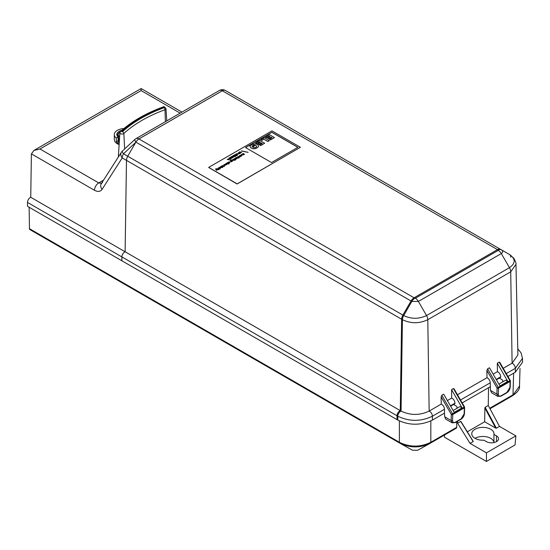 <?xml version="1.0" encoding="UTF-8"?>
<svg xmlns="http://www.w3.org/2000/svg" width="550" height="550" viewBox="0 0 550 550"><rect width="100%" height="100%" fill="white"/><g stroke="black" fill="none" stroke-linecap="round" stroke-linejoin="round"><path stroke-width="0.82" d="M510.723 257.173A6.064 3.499 120 0 0 509.465 254.485L513.803 258.246C515.604 261.573 516.333 263.615 515.976 264.371L510.723 271.817L427.79 319.694A6.064 3.499 -120 0 0 426.539 315.556L509.465 267.678C515.735 263.278 515.735 258.878 509.465 254.485L500.527 249.322A6.064 3.499 120 0 0 497.496 249.624L414.074 297.784A6.064 3.499 120 0 0 411.043 300.988L402.889 315.102A6.064 3.499 120 0 0 401.638 319.241L400.263 410.623A4.042 2.337 120 0 0 397.018 415.766L397.018 419.643L397.808 420.104C409.337 425.576 420.874 425.576 432.403 420.104L444.489 413.126L444.489 409.248A4.042 2.337 60 0 0 441.244 404.099L429.158 411.077L427.79 319.694C419.32 323.709 410.864 323.709 402.421 319.694A6.064 3.499 -60 0 1 403.679 315.556C411.283 319.172 418.901 319.172 426.539 315.556L418.385 301.441L411.826 301.441L135.891 142.134A6.043 3.493 -60 0 1 138.916 138.944L222.337 90.777A6.043 3.493 -60 0 1 225.363 90.482L500.266 249.198L225.363 90.482M414.074 297.784L414.858 298.238A6.064 3.499 120 0 0 411.826 301.441L403.679 315.556L127.744 156.248A6.064 3.499 120 0 0 126.479 160.38L125.111 251.762A4.042 2.337 120 0 0 121.866 256.905L121.866 260.782L27.5 206.305L27.5 202.428A4.042 2.337 -60 0 1 30.745 197.278L125.111 251.762L126.493 160.373A6.043 3.493 -60 0 1 127.744 156.248L135.905 142.093A6.064 3.499 -60 0 1 138.916 138.923L222.337 90.764A6.064 3.499 -60 0 1 225.335 90.441A6.064 3.499 -60 0 1 225.349 90.454L233.523 95.164A6.064 3.499 120 0 1 233.757 95.329M498.279 250.078A6.064 3.499 120 0 1 501.318 249.776L501.318 249.776C503.112 251.041 503.112 252.299 501.318 253.564A6.064 3.499 -120 0 0 498.279 250.36L497.496 249.624M135.761 142.34L123.468 153.78A6.064 3.499 120 0 0 122.21 157.919L102.101 189.337A6.064 4.682 32.6 0 1 101.276 183.679L101.812 183.198M441.134 396.866L441.829 395.251L452.547 413.806L451.323 414.514L441.134 396.866L441.244 404.099M441.829 395.251L443.692 394.178L454.197 412.376L462.062 407.832L459.931 406.601L453.131 410.527M447.377 400.558L451.681 398.076A4.042 2.337 60 0 1 454.926 403.219L454.926 403.714L450.629 406.196M455.4 422.18A1.011 0.584 60 0 1 455.187 422.613L452.134 422.833L451.144 420.516L451.323 414.514A1.011 0.605 -178.2 0 0 452.753 414.542L452.567 420.544C452.684 422.455 453.626 423.005 455.4 422.18L461.12 418.873L464.152 413.861L464.337 407.853L452.753 414.542A1.011 0.584 60 0 0 452.547 413.806L464.124 407.124L453.413 388.568L451.557 389.641L451.681 398.076M453.413 388.568L454.004 388.733L464.496 406.911L464.124 407.124A1.011 0.584 -120 0 1 464.337 407.853A1.011 0.605 1.8 0 0 464.633 407.447A1.011 1.011 0 0 0 464.496 406.911M457.469 394.735L486.998 377.685A4.042 2.337 60 0 1 490.243 382.828L490.449 390.383L491.611 392.796L497.888 396.419L496.891 394.103L490.449 390.383M510.201 387.035C509.939 389.524 508.764 391.483 506.66 392.893A1.011 0.584 -120 0 0 506.873 392.459L509.905 387.441A1.011 0.605 -178.2 0 0 510.201 387.035L510.386 381.033A1.011 1.011 0 0 0 510.249 380.497L510.091 380.586A1.011 0.605 -178.2 0 1 510.386 381.033A1.011 0.605 -178.2 0 1 510.091 381.439L498.506 388.128A1.011 0.605 1.8 0 1 497.076 388.101L498.3 387.393A1.011 0.584 60 0 1 498.506 388.128L498.321 394.13A1.011 0.605 1.8 0 1 496.891 394.103L497.076 388.101L486.888 370.446L486.998 377.685M486.888 370.446L487.582 368.837L498.3 387.393L509.877 380.71L499.166 362.147L497.31 363.227L497.434 371.663A4.042 2.337 60 0 1 500.679 376.805L500.679 377.3L496.382 379.782M497.31 363.227L507.808 381.418L499.95 385.956L489.445 367.764L487.582 368.837M493.13 374.144L497.434 371.663M499.166 362.147L499.757 362.319L510.249 380.497L509.877 380.71A1.011 0.584 -120 0 1 510.091 381.439L509.905 387.441M503.223 368.321L512.091 363.199L517.908 354.942L515.976 264.371M141.13 90.509L141.13 88.543L141.13 90.592L39.971 148.995L33.907 150.446L31.391 153.952L30.745 197.278M451.557 389.641L462.062 407.832M119.13 144.595A10.416 6.009 180 0 1 114.311 139.528L114.311 134.571A10.416 6.009 180 0 1 123.894 128.583M119.446 139.755A10.416 6.009 180 0 1 118.69 139.473L118.154 143.667L116.366 141.708L116.236 138.057A10.416 6.009 180 0 1 114.311 134.571M116.366 141.708L118.174 140.662L118.051 137.005A7.886 4.551 180 0 1 116.834 134.571A7.886 4.551 180 0 1 121.832 130.336M121.866 260.782L121.88 256.898A4.022 2.324 -60 0 1 125.125 251.769L401.053 411.077C410.424 415.525 419.794 415.525 429.158 411.077A4.042 2.337 -120 0 1 432.403 416.219L444.489 409.248M222.337 90.764A6.064 3.499 -120 0 0 219.367 90.502L135.953 138.662A6.064 6.064 0 0 0 134.853 139.473L122.368 151.085A6.064 1.231 47.1 0 0 123.468 153.78L127.731 156.241L135.891 142.134M507.939 376.489L515.336 372.219L522.5 362.237L522.5 358.353L515.336 368.342A4.042 2.337 -120 0 0 512.091 363.199L510.723 271.817A6.064 3.499 -120 0 0 509.465 267.678L501.318 253.564L418.385 301.441A6.064 3.499 60 0 0 415.353 298.238L498.279 250.36M102.603 182.435A6.064 4.682 32.6 0 0 101.276 183.679L121.392 152.261A6.064 4.682 32.6 0 0 122.21 157.919L126.479 160.38M101.489 183.349L98.732 182.923L103.537 180.146M397.018 419.629L121.88 260.776M507.808 381.418L505.677 380.188L498.884 384.113M118.69 139.473L119.488 139.012M116.236 138.057L118.051 137.005M452.134 422.833L445.857 419.21L444.696 416.797L444.489 413.126M462.186 402.909L490.243 386.712M118.236 141.157A7.074 4.084 0 0 0 118.58 141.556M119.13 139.219A7.074 4.084 180 0 1 118.498 138.662L118.498 137.012A198.853 114.806 -60 0 1 118.944 136.256L119.694 135.822M119.941 132.055A7.074 4.084 0 0 0 119.721 132.179A7.074 4.084 0 0 0 117.645 135.066A7.074 4.084 0 0 0 118.498 137.012M118.498 138.662L119.549 138.05M120.175 131.917A6.469 3.733 0 0 0 120.147 131.931A6.469 3.733 0 0 0 118.944 136.256M453.564 404.498L455.854 405.817A4.042 2.337 180 0 1 457.036 407.467A4.042 2.337 180 0 1 456.61 408.519M499.317 378.084L501.607 379.404A4.042 2.337 180 0 1 502.789 381.054A4.042 2.337 180 0 1 502.363 382.106M399.795 443.149L29.892 229.591A2.021 1.169 -60 0 1 29.879 229.584A2.021 1.169 -60 0 1 29.459 228.683L399.953 442.585L400.338 443.465A63648.454 449.646 29.7 0 0 412.493 450.23L417.684 450.251L429.88 443.465M29.136 207.247L29.459 228.683M512.545 395.739L490.002 408.753L512.545 395.739L519.489 386.086C520.039 388.933 517.729 392.143 512.559 395.725M399.953 442.585C410.369 447.377 420.668 447.267 430.829 442.255L430.416 443.156C420.544 448.023 410.52 448.133 400.338 443.465L412.486 450.223M430.829 420.936L430.829 442.255L456.796 427.268L456.418 428.141L430.43 443.142M29.879 229.584L399.809 443.163A2.021 1.169 120 0 0 399.809 443.163A2.021 1.169 120 0 1 399.382 442.255L399.382 420.936M496.382 428.209L495.715 428.141L484.866 407.969L485.148 407.323L496.382 428.209L499.496 426.415L515.873 435.868L486.454 452.849L470.071 443.396L473.186 441.602L460.714 421.431L473.186 441.602M495.715 428.141L484.667 421.761L467.314 431.784M483.938 440.192A11.124 6.421 180 0 1 471.756 433.806A11.124 6.421 180 0 1 482.879 427.384A11.124 6.421 180 0 1 493.996 433.806A11.124 6.421 180 0 1 493.948 434.418L496.457 435.868A7.074 4.084 180 0 1 498.534 438.756A7.074 4.084 180 0 1 494.161 442.53A7.074 4.084 180 0 1 486.454 441.643L483.938 440.192M457.456 421.307L457.6 423.225L460.714 421.431M484.866 407.969L484.667 421.761M485.148 407.323L488.263 405.522L499.496 426.415M488.524 387.702L488.263 405.522M470.071 443.396L457.6 423.225M515.873 435.868L515.048 444.95L486.454 461.457L444.51 437.243L444.407 435.078M475.014 438.343A11.124 6.421 180 0 1 486.64 436.844A11.124 6.421 180 0 1 493.948 442.269M493.948 434.418L493.948 442.578M486.454 452.849L486.454 461.457M456.796 427.268L456.624 421.788M233.516 157.218L232.664 156.282L233.571 157.183L231.791 156.826L232.368 157.877L231.309 156.695L233.083 157.135L232.478 156.014L234.513 156.64L232.664 156.282M254.444 145.069L254.444 144.987A2.943 1.698 180 0 1 255.681 145.358A3.603 2.076 180 0 1 256.417 145.887L256.417 145.97A3.603 2.076 0 0 0 255.681 145.441A2.943 1.698 0 0 0 254.444 145.069A2.014 1.162 0 0 0 252.794 145.468M254.444 144.987A2.014 1.162 0 0 0 252.704 145.454L254.519 145.805L253.323 146.493L252.031 146.245A2.894 1.671 0 0 0 252.539 146.933A3.768 2.179 0 0 0 253.371 147.414A1.822 1.052 0 0 0 254.189 147.606A1.595 0.921 0 0 0 255.166 147.531A3.362 1.939 0 0 0 256.039 147.146A2.152 1.244 180 0 0 256.541 146.692A1.636 0.949 0 0 0 256.644 146.369A1.636 0.949 0 0 0 256.417 145.887M256.637 146.41A1.636 0.949 0 0 0 256.417 145.97M236.926 158.084L236.445 158.448M235.29 159.816L234.802 160.091L235.551 160.043M236.094 153.931L237.648 154.832L236.761 155.286L236.094 153.931L237.579 154.873M223.348 166.196L222.358 165.646L224.51 165.859M224.221 165.612L224.386 166.492L223.548 166.004M234.967 158.352L236.239 159.088L235.201 159.644L234.472 158.634L234.967 158.352L236.17 159.129M237.119 183.996L300.403 147.297L271.961 130.873L208.677 167.413L237.119 183.996L208.684 167.496L237.119 183.913L300.403 147.297M221.018 166.403L222.296 167.138L221.808 167.42L220.536 166.684L221.018 166.403L222.228 167.179M229.116 158.187L229.769 157.657L230.808 157.877L231.206 158.469L230.312 158.861L230.821 159.452L228.924 158.07M231.653 161.019L231.083 161.109L231.653 161.019M222.358 167.056L222.736 166.643L222.358 167.056L221.629 166.045L222.124 165.763L223.403 166.499L222.358 167.138M229.364 158.201L230.869 158.448M230.532 158.036L229.357 158.159L230.876 158.407L230.532 158.036M271.906 132.282L245.492 147.537L271.501 162.553L297.921 147.304L271.906 132.282L245.561 147.579M226.82 163.921L226.339 164.285M233.86 158.984L235.139 159.727L234.651 160.009L233.372 159.266L233.86 158.984L235.063 159.768M219.842 168.554L219.354 168.836L218.082 168.101L218.563 167.819L219.842 168.554M236.988 155.891L234.843 154.653L236.988 155.891M233.248 155.657L234.266 155.059L235.304 155.279L235.702 155.877L234.816 156.344L235.51 156.743M234.816 156.262L233.42 155.554M265.396 137.088L266.42 137.679L269.163 136.097L270.119 136.647L267.596 138.098L268.62 138.689L271.143 137.239L272.058 137.768L269.438 139.274L270.483 139.961L274.457 137.583L269.5 134.716L265.396 137.17L266.42 137.761L269.163 136.18L270.043 136.689M269.438 139.274L270.483 139.961M238.026 157.644L236.837 157.279L238.7 157.252L238.872 158.125L237.827 157.836M238.521 157.355L238.989 157.499M236.837 157.362L238.521 157.438M236.761 155.286L237.181 154.832L236.761 155.368M216.597 168.781L216.281 169.139L218.089 169.565L216.459 169.524L217.071 170.156L216.583 170.438L215.586 169.084L215.861 168.781L217.992 169.627M216.597 168.864L216.281 169.221L216.597 168.864M218.584 168.864L219.127 168.967L218.934 169.641L218.185 169.517L216.899 168.795L219.051 169.008M234.877 160.132L235.29 159.899M241.972 154.303C242.901 154.983 242.784 155.045 241.622 154.509C242.784 155.045 242.901 154.983 241.972 154.303L242.461 154.021C243.623 154.564 243.739 154.502 242.811 153.821L243.299 153.539L244.578 154.275L243.107 154.976L241.622 154.591C242.784 155.127 242.901 155.066 241.972 154.385M230.897 160.607L230.808 161.019L231.653 160.586L232.492 161.123L231.357 161.906L229.873 160.882L230.904 160.229L231.419 160.359L230.808 161.102M238.947 152.694L239.532 153.746L238.473 152.556L240.247 152.914L239.642 151.882L241.677 152.508L239.827 152.151L240.46 153.203L238.947 152.694L239.786 153.677M255.592 142.746L256.623 143.337L259.366 141.749L260.322 142.299L257.799 143.756L258.823 144.347L261.346 142.89L262.261 143.419L259.641 144.932L260.686 145.537L264.66 143.241L259.703 140.374L255.592 142.828L256.623 143.419L259.366 141.831L260.246 142.34M264.66 143.241L260.686 145.619L259.641 144.932M269.314 140.635L267.822 141.494L263.849 139.205L261.821 140.374L260.831 139.721L264.351 137.686L269.314 140.635M269.314 140.553L267.822 141.494M258.548 145.991A3.568 2.056 180 0 1 258.548 146.032A3.568 2.056 180 0 1 257.978 147.153A7.7 4.448 180 0 1 255.681 148.479A3.252 1.877 180 0 1 253.433 148.754A3.444 1.987 180 0 1 251.35 148.094A9.439 5.452 180 0 1 250.724 147.627A2.888 1.664 180 0 1 250.222 146.857A3.499 2.021 180 0 1 250.202 146.637A3.499 2.021 180 0 1 250.202 146.596M250.222 146.774A3.499 2.021 180 0 1 250.202 146.554A3.499 2.021 180 0 1 250.381 145.922L249.15 145.688L250.339 145.001L251.157 145.159A7.459 4.311 180 0 1 252.608 144.32A3.864 2.228 180 0 1 255.757 143.963A3.692 2.131 180 0 1 257.482 144.616A3.382 1.952 180 0 1 258.541 145.833A3.568 2.056 180 0 1 258.548 145.949A3.568 2.056 180 0 1 257.978 147.07A7.7 4.448 180 0 1 255.681 148.397A3.252 1.877 180 0 1 253.433 148.672A3.444 1.987 180 0 1 251.35 148.012A9.439 5.452 180 0 1 250.724 147.544A2.888 1.664 180 0 1 250.222 146.774L250.222 146.857M239.36 156.867L238.205 156.709L239.174 156.001L239.649 156.056L239.209 156.365C238.329 156.179 241.863 156.881 238.947 157.162L239.766 156.778M238.198 156.681L239.566 156.111M240.247 152.914L238.521 152.611M224.737 165.186C225.204 164.752 225.094 164.697 224.407 165.021C225.094 164.697 225.204 164.752 224.737 165.186C225.204 164.752 225.094 164.697 224.407 165.021L223.761 165L224.489 164.409L225.555 164.519L225.789 165.089L224.737 165.268C225.204 164.835 225.094 164.787 224.407 165.103C225.094 164.787 225.204 164.835 224.737 165.268C225.204 164.835 225.094 164.787 224.407 165.103M233.688 160.414L231.715 160.222L232.21 159.94C233.386 160.483 233.509 160.414 232.574 159.727L233.062 159.445L234.341 160.188L233.688 160.456M233.599 155.533L234.795 155.169L235.723 155.822M227.7 159.679L228.793 158.964L227.397 159.493L229.529 159.328L229.219 159.734L227.631 159.637L228.793 158.964M248.091 152.35L241.319 151.016L248.091 152.35M220.103 167.86C220.571 167.434 220.461 167.379 219.773 167.695C220.461 167.379 220.571 167.434 220.103 167.86C220.571 167.434 220.461 167.379 219.773 167.695L219.127 167.674L219.849 167.083L220.914 167.193L221.155 167.764L220.103 167.942C220.571 167.516 220.461 167.461 219.773 167.778C220.461 167.461 220.571 167.516 220.103 167.942C220.571 167.516 220.461 167.461 219.773 167.778M219.127 167.716L220.206 167.104L221.21 167.613M240.109 155.561L240.866 155.031L241.402 155.313L240.831 155.953L241.787 155.471C241.478 156.413 240.694 156.516 239.436 155.767L240.866 155.114L241.395 155.354M241.271 155.712L240.831 156.035M240.68 153.079L239.827 152.151M232.574 157.761L231.791 156.826M231.089 161.143L231.818 161.239M228.126 159.603L228.992 159.184M230.808 161.019L231.653 160.669L232.485 161.164M233.86 155.602L235.366 155.849M235.036 155.444L233.86 155.561L235.373 155.808L235.036 155.444M220 168.644L219.512 168.926L220.254 168.877M236.782 153.773L238.638 153.443L239.037 153.876M238.638 153.361L239.037 153.835L236.775 153.732L238.638 153.443M222.035 167.551L222.709 167.461M222.454 167.228L221.966 167.509L222.454 167.31M236.081 158.139L235.544 158.077L236.376 157.582L237.304 157.733L237.6 158.125L236.741 158.737L235.716 158.517L236.692 158.029M227.26 159.246L229.522 159.369M230.312 158.861L231.007 159.342M229.103 158.132L230.299 157.767L231.22 158.414M254.519 145.805L253.323 146.575L252.065 146.328M223.768 165.041L224.84 164.429L225.851 164.938M225.974 163.969L226.586 163.783L225.445 164.223L225.803 163.604L226.738 163.412L227.494 163.948L226.634 164.574L225.603 164.354L226.586 163.783L225.974 164.051M225.404 164.093L226.27 163.501L227.487 163.989M228.429 162.553L227.893 162.491L228.731 161.996L229.659 162.147L229.955 162.532L229.096 163.151L228.064 162.931L229.041 162.449M227.865 162.676L228.731 162.078L229.948 162.573M226.882 163.096L227.301 162.855L228.992 163.831M227.301 162.772L229.061 163.79L228.573 164.072L226.813 163.054L227.301 162.855M229.274 162.504L228.793 162.862M267.822 141.412L263.849 139.123L261.821 140.374M261.821 140.291L260.831 139.721M268.62 138.689L271.143 137.321L271.982 137.809M267.596 138.098L268.62 138.779M270.483 139.879L274.457 137.583M230.402 157.3L232.079 158.042M230.594 157.108L232.148 158.001L230.594 157.19M249.15 145.688L250.339 145.998M235.201 159.644L235.572 159.232L235.201 159.727M233.447 159.308L233.86 159.067M238.363 153.519L237.133 153.684L238.686 153.883L238.363 153.519M221.705 166.086L222.124 165.846L223.327 166.54M231.791 160.263L232.21 160.022C233.386 160.566 233.509 160.497 232.574 159.809M232.574 159.727C233.509 160.414 233.386 160.483 232.21 159.94L232.21 160.022M235.104 154.502L237.174 155.781M239.422 152.096L241.581 152.563M232.65 159.768L233.062 159.528L234.272 160.229M220.605 166.726L221.018 166.485M219.581 168.967L220 168.726M234.548 158.675L234.967 158.434M215.593 169.125L216.219 168.692M216.459 169.524L217.016 170.184M297.846 147.345L271.906 132.364M257.799 143.756L258.823 144.43L261.346 142.972L262.185 143.461M232.258 156.228L234.417 156.695M216.899 168.877L218.584 168.946M218.151 168.142L219.773 168.596M235.51 158.256L236.376 157.664L237.6 158.153M229.879 160.923L231.344 160.401M239.539 155.787L239.896 155.588M241.312 155.877L241.787 155.554M241.498 150.913L248.167 152.309M242.88 153.863L243.299 153.622L244.502 154.316M242.811 153.821C243.739 154.502 243.623 154.564 242.461 154.021L242.461 154.103C243.623 154.646 243.739 154.584 242.811 153.904M222.358 165.729L224.036 165.797M231.577 156.537L233.083 157.053M237.133 153.725L238.679 153.924M225.679 164.395L226.586 163.866M242.041 154.344L242.461 154.103M241.202 154.832L241.622 154.591M238.728 156.564L239.209 156.365M239.209 156.447C238.329 156.262 241.863 156.963 238.947 157.245M236.617 155.086L236.961 154.949M208.677 167.413L237.119 183.831M240.295 156.606L238.947 157.162M461.12 418.873A1.011 0.584 60 0 1 460.907 419.313C463.011 417.897 464.193 415.938 464.447 413.449A1.011 0.605 1.8 0 1 464.152 413.861M163.556 107.181A1.616 0.708 69.9 0 0 163.006 106.982C163.728 106.205 164.718 106.755 165.983 108.639A2.145 1.238 180 0 1 164.986 109.732A1.616 0.708 -110.1 0 0 164.12 107.697L163.556 107.181A135.053 77.969 0 0 0 121.584 131.409L122.478 131.732A1.616 1.114 47.6 0 1 123.846 133.485L124.664 148.947M165.385 121.667L164.986 109.732A132.378 76.429 0 0 0 123.846 133.485A2.145 1.238 180 0 1 121.399 134.001A2.145 1.238 180 0 1 119.893 132.777L118.333 157.039M122.478 131.732A133.994 77.364 180 0 1 164.12 107.697M134.853 139.473A6.064 1.231 47.1 0 0 135.905 142.093M27.5 202.428L121.866 256.905M180.166 113.135L141.13 90.592M39.971 148.995L98.732 182.923A6.064 3.499 120 0 0 94.442 190.266C97.804 192.053 100.354 191.744 102.101 189.337M397.808 420.104L397.808 416.219A4.042 2.337 -60 0 1 401.053 411.077L402.421 319.694L126.493 160.373M497.482 249.631L222.337 90.777M121.584 131.409A1.616 1.114 -132.4 0 0 120.498 131.532L119.893 132.777M506.66 392.893L500.94 396.199A1.011 0.584 -120 0 0 501.153 395.759L506.873 392.459M414.858 298.238L415.353 298.238M515.336 372.219L515.336 368.342L506.261 373.581M498.321 394.13C498.438 396.041 499.379 396.584 501.153 395.759M452.567 420.544A1.011 0.605 -178.2 0 1 451.144 420.516L444.696 416.797M432.403 420.104L432.403 416.219C420.874 421.699 409.337 421.699 397.808 416.219L121.88 256.898M496.169 379.411L500.679 376.805M414.061 297.791L138.916 138.944M94.442 190.266L31.398 153.863M450.416 405.824L454.926 403.219M460.508 399.994L490.243 382.828M135.953 138.662A6.064 3.499 60 0 1 138.916 138.923M489.727 408.251L512.985 394.824L513.638 373.203M496.457 435.868L496.457 441.643M460.907 419.313L455.187 422.613M122.368 151.085A6.064 6.064 0 0 0 121.392 152.261M33.907 150.446L141.13 88.543L181.947 112.104M163.006 106.982C145.729 113.321 131.56 121.502 120.498 131.532M500.94 396.199L497.888 396.419M225.335 90.441A6.064 6.064 0 0 0 219.367 90.502M501.318 249.776L509.465 254.485M517.777 348.851L521.015 352.791L522.5 358.353M165.983 108.639L166.767 120.869M464.633 407.447L464.447 413.449M117.645 136.586L117.645 135.066M120.147 131.931L119.721 132.179M430.43 443.149L456.424 428.134M457.036 408.272L457.036 407.467M473.241 441.368L460.955 421.499M502.789 381.858L502.789 381.054M520.025 368.424L519.489 386.086"/></g></svg>
